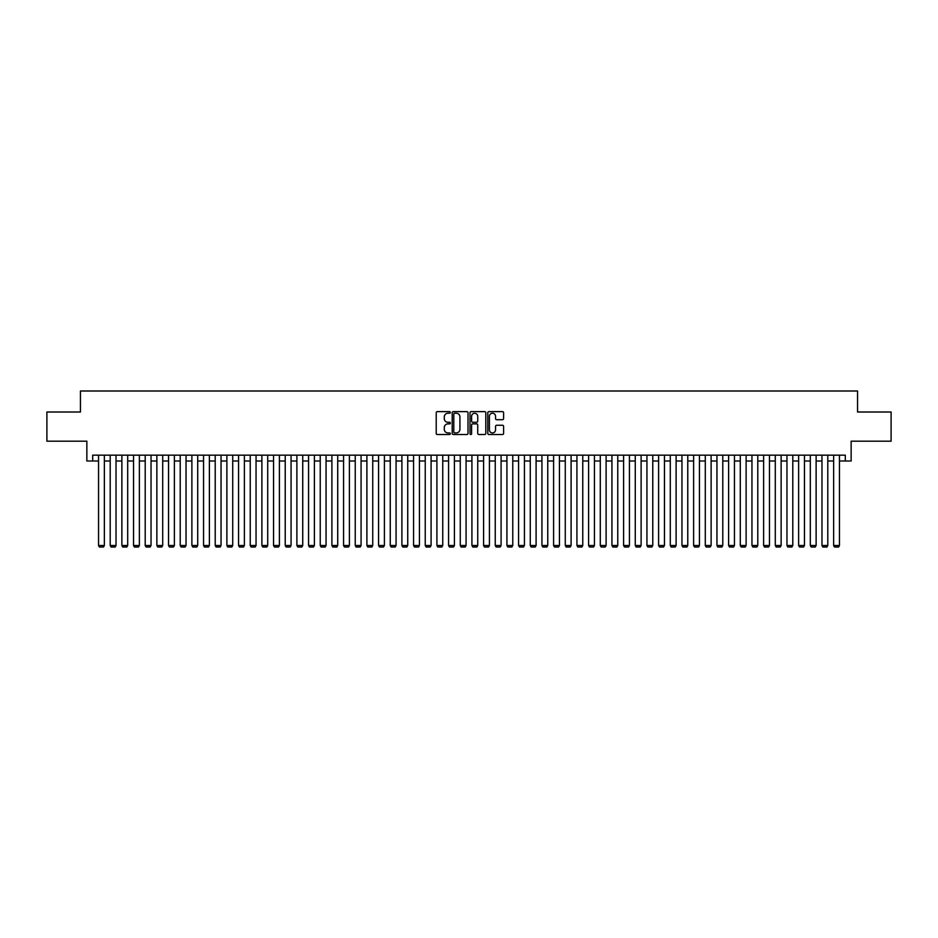 <?xml version="1.0" encoding="UTF-8"?>
<svg xmlns="http://www.w3.org/2000/svg" width="938" height="938" viewBox="0 0 938 938"><rect width="100%" height="100%" fill="white"/><g stroke="black" fill="none" stroke-linecap="round" stroke-linejoin="round"><path stroke-width="1.41" d="M450.334 412.439A0.797 0.797 0 0 0 449.525 411.63L437.366 411.63A1.149 1.149 0 0 0 436.217 412.779L436.217 433.391A1.149 1.149 0 0 0 437.366 434.54L449.525 434.54A0.797 0.797 0 0 0 450.334 433.731A0.797 0.797 0 0 0 449.525 432.934L447.954 432.934A3.67 3.67 0 0 1 444.295 429.276L444.295 427.552A3.67 3.67 0 0 1 447.954 423.882L449.525 423.882A0.797 0.797 0 0 0 450.334 423.085A0.797 0.797 0 0 0 449.525 422.288L447.954 422.288A3.67 3.67 0 0 1 444.295 418.618L444.295 416.906A3.67 3.67 0 0 1 447.954 413.236L449.525 413.236A0.797 0.797 0 0 0 450.334 412.439M502.475 419.708A1.149 1.149 0 0 0 503.612 418.559L503.612 412.779A1.149 1.149 0 0 0 502.475 411.63L488.956 411.63A1.149 1.149 0 0 0 487.807 412.779L487.807 433.391A1.149 1.149 0 0 0 488.956 434.54L502.475 434.54A1.149 1.149 0 0 0 503.612 433.391L503.612 426.403A1.149 1.149 0 0 0 502.475 425.266L496.683 425.266A1.149 1.149 0 0 0 495.545 426.403L495.545 429.874A3.06 3.06 0 0 1 492.473 432.934A3.06 3.06 0 0 1 489.413 429.874L489.413 416.296A3.06 3.06 0 0 1 492.473 413.236A3.06 3.06 0 0 1 495.545 416.296L495.545 418.559A1.149 1.149 0 0 0 496.683 419.708L502.475 419.708M92.698 461.004L92.698 455.176L845.302 455.176L845.302 461.004L851.141 461.004L851.141 441.177L891.1 441.177L891.1 412.005L857.555 412.005L857.555 390.994L80.445 390.994L80.445 412.005L46.9 412.005L46.9 441.177L86.859 441.177L86.859 461.004L98.537 461.004M468.003 412.779A1.149 1.149 0 0 0 466.854 411.63L453.335 411.63A1.149 1.149 0 0 0 452.198 412.779L452.198 433.391A1.149 1.149 0 0 0 453.335 434.54L466.854 434.54A1.149 1.149 0 0 0 468.003 433.391L468.003 412.779M471.146 411.63L484.665 411.63A1.149 1.149 0 0 1 485.802 412.779L485.802 433.391A1.149 1.149 0 0 1 484.665 434.54L478.884 434.54A1.149 1.149 0 0 1 477.735 433.391L477.735 425.031A1.149 1.149 0 0 0 476.586 423.882L472.752 423.882A1.149 1.149 0 0 0 471.603 425.031L471.603 433.731A0.797 0.797 0 0 1 470.806 434.54A0.797 0.797 0 0 1 469.997 433.731L469.997 412.779A1.149 1.149 0 0 1 471.146 411.63M104.364 461.004L110.203 461.004M116.031 461.004L121.87 461.004M127.697 461.004L133.536 461.004M139.375 461.004L145.202 461.004M151.041 461.004L156.869 461.004M162.708 461.004L168.547 461.004M174.374 461.004L180.213 461.004M186.041 461.004L191.88 461.004M197.707 461.004L203.546 461.004M209.385 461.004L215.212 461.004M221.051 461.004L226.879 461.004M232.718 461.004L238.557 461.004M244.384 461.004L250.223 461.004M256.051 461.004L261.89 461.004M267.717 461.004L273.556 461.004M279.395 461.004L285.222 461.004M291.061 461.004L296.889 461.004M302.728 461.004L308.567 461.004M314.394 461.004L320.233 461.004M326.061 461.004L331.9 461.004M337.727 461.004L343.566 461.004M349.405 461.004L355.232 461.004M361.071 461.004L366.899 461.004M372.738 461.004L378.565 461.004M384.404 461.004L390.243 461.004M396.071 461.004L401.91 461.004M407.737 461.004L413.576 461.004M419.415 461.004L425.242 461.004M431.081 461.004L436.909 461.004M442.748 461.004L448.575 461.004M454.414 461.004L460.253 461.004M466.08 461.004L471.92 461.004M477.747 461.004L483.586 461.004M489.425 461.004L495.252 461.004M501.091 461.004L506.919 461.004M512.758 461.004L518.585 461.004M524.424 461.004L530.263 461.004M536.09 461.004L541.93 461.004M547.757 461.004L553.596 461.004M559.435 461.004L565.262 461.004M571.101 461.004L576.929 461.004M582.768 461.004L588.595 461.004M594.434 461.004L600.273 461.004M606.1 461.004L611.939 461.004M617.767 461.004L623.606 461.004M629.433 461.004L635.272 461.004M641.111 461.004L646.939 461.004M652.778 461.004L658.605 461.004M664.444 461.004L670.283 461.004M676.11 461.004L681.949 461.004M687.777 461.004L693.616 461.004M699.443 461.004L705.282 461.004M711.121 461.004L716.949 461.004M722.788 461.004L728.615 461.004M734.454 461.004L740.293 461.004M746.12 461.004L751.959 461.004M757.787 461.004L763.626 461.004M769.453 461.004L775.292 461.004M781.131 461.004L786.959 461.004M792.798 461.004L798.625 461.004M804.464 461.004L810.303 461.004M816.13 461.004L821.969 461.004M827.797 461.004L833.636 461.004M839.463 461.004L845.302 461.004M454.602 413.236A0.797 0.797 0 0 0 453.793 414.033L453.793 432.137A0.797 0.797 0 0 0 454.602 432.934L456.255 432.934A3.67 3.67 0 0 0 459.925 429.276L459.925 416.906A3.67 3.67 0 0 0 456.255 413.236L454.602 413.236M477.735 416.355A3.06 3.06 0 0 0 474.675 413.295A3.06 3.06 0 0 0 471.603 416.355L471.603 421.139A1.149 1.149 0 0 0 472.752 422.288L476.586 422.288A1.149 1.149 0 0 0 477.735 421.139L477.735 416.355M104.364 455.176L104.364 545.482L98.537 545.482L98.537 455.176M104.364 545.482L103.497 547.006L99.405 547.006L98.537 545.482M116.031 455.176L116.031 545.482L110.203 545.482L110.203 455.176M116.031 545.482L115.163 547.006L111.071 547.006L110.203 545.482M127.697 455.176L127.697 545.482L121.87 545.482L121.87 455.176M127.697 545.482L126.829 547.006L122.749 547.006L121.87 545.482M139.375 455.176L139.375 545.482L133.536 545.482L133.536 455.176M139.375 545.482L138.496 547.006L134.415 547.006L133.536 545.482M151.041 455.176L151.041 545.482L145.202 545.482L145.202 455.176M151.041 545.482L150.162 547.006L146.082 547.006L145.202 545.482M162.708 455.176L162.708 545.482L156.869 545.482L156.869 455.176M162.708 545.482L161.828 547.006L157.748 547.006L156.869 545.482M174.374 455.176L174.374 545.482L168.547 545.482L168.547 455.176M174.374 545.482L173.507 547.006L169.415 547.006L168.547 545.482M186.041 455.176L186.041 545.482L180.213 545.482L180.213 455.176M186.041 545.482L185.173 547.006L181.081 547.006L180.213 545.482M197.707 455.176L197.707 545.482L191.88 545.482L191.88 455.176M197.707 545.482L196.839 547.006L192.759 547.006L191.88 545.482M209.385 455.176L209.385 545.482L203.546 545.482L203.546 455.176M209.385 545.482L208.506 547.006L204.425 547.006L203.546 545.482M221.051 455.176L221.051 545.482L215.212 545.482L215.212 455.176M221.051 545.482L220.172 547.006L216.092 547.006L215.212 545.482M232.718 455.176L232.718 545.482L226.879 545.482L226.879 455.176M232.718 545.482L231.838 547.006L227.758 547.006L226.879 545.482M244.384 455.176L244.384 545.482L238.557 545.482L238.557 455.176M244.384 545.482L243.505 547.006L239.424 547.006L238.557 545.482M256.051 455.176L256.051 545.482L250.223 545.482L250.223 455.176M256.051 545.482L255.183 547.006L251.091 547.006L250.223 545.482M267.717 455.176L267.717 545.482L261.89 545.482L261.89 455.176M267.717 545.482L266.849 547.006L262.769 547.006L261.89 545.482M279.395 455.176L279.395 545.482L273.556 545.482L273.556 455.176M279.395 545.482L278.516 547.006L274.435 547.006L273.556 545.482M291.061 455.176L291.061 545.482L285.222 545.482L285.222 455.176M291.061 545.482L290.182 547.006L286.102 547.006L285.222 545.482M302.728 455.176L302.728 545.482L296.889 545.482L296.889 455.176M302.728 545.482L301.848 547.006L297.768 547.006L296.889 545.482M314.394 455.176L314.394 545.482L308.567 545.482L308.567 455.176M314.394 545.482L313.515 547.006L309.434 547.006L308.567 545.482M326.061 455.176L326.061 545.482L320.233 545.482L320.233 455.176M326.061 545.482L325.193 547.006L321.101 547.006L320.233 545.482M337.727 455.176L337.727 545.482L331.9 545.482L331.9 455.176M337.727 545.482L336.859 547.006L332.767 547.006L331.9 545.482M349.405 455.176L349.405 545.482L343.566 545.482L343.566 455.176M349.405 545.482L348.526 547.006L344.445 547.006L343.566 545.482M361.071 455.176L361.071 545.482L355.232 545.482L355.232 455.176M361.071 545.482L360.192 547.006L356.112 547.006L355.232 545.482M372.738 455.176L372.738 545.482L366.899 545.482L366.899 455.176M372.738 545.482L371.858 547.006L367.778 547.006L366.899 545.482M384.404 455.176L384.404 545.482L378.565 545.482L378.565 455.176M384.404 545.482L383.525 547.006L379.444 547.006L378.565 545.482M396.071 455.176L396.071 545.482L390.243 545.482L390.243 455.176M396.071 545.482L395.203 547.006L391.111 547.006L390.243 545.482M407.737 455.176L407.737 545.482L401.91 545.482L401.91 455.176M407.737 545.482L406.869 547.006L402.777 547.006L401.91 545.482M419.415 455.176L419.415 545.482L413.576 545.482L413.576 455.176M419.415 545.482L418.536 547.006L414.455 547.006L413.576 545.482M431.081 455.176L431.081 545.482L425.242 545.482L425.242 455.176M431.081 545.482L430.202 547.006L426.122 547.006L425.242 545.482M442.748 455.176L442.748 545.482L436.909 545.482L436.909 455.176M442.748 545.482L441.868 547.006L437.788 547.006L436.909 545.482M454.414 455.176L454.414 545.482L448.575 545.482L448.575 455.176M454.414 545.482L453.535 547.006L449.454 547.006L448.575 545.482M466.08 455.176L466.08 545.482L460.253 545.482L460.253 455.176M466.08 545.482L465.213 547.006L461.121 547.006L460.253 545.482M477.747 455.176L477.747 545.482L471.92 545.482L471.92 455.176M477.747 545.482L476.879 547.006L472.787 547.006L471.92 545.482M489.425 455.176L489.425 545.482L483.586 545.482L483.586 455.176M489.425 545.482L488.546 547.006L484.465 547.006L483.586 545.482M501.091 455.176L501.091 545.482L495.252 545.482L495.252 455.176M501.091 545.482L500.212 547.006L496.132 547.006L495.252 545.482M512.758 455.176L512.758 545.482L506.919 545.482L506.919 455.176M512.758 545.482L511.878 547.006L507.798 547.006L506.919 545.482M524.424 455.176L524.424 545.482L518.585 545.482L518.585 455.176M524.424 545.482L523.545 547.006L519.464 547.006L518.585 545.482M536.09 455.176L536.09 545.482L530.263 545.482L530.263 455.176M536.09 545.482L535.223 547.006L531.131 547.006L530.263 545.482M547.757 455.176L547.757 545.482L541.93 545.482L541.93 455.176M547.757 545.482L546.889 547.006L542.797 547.006L541.93 545.482M559.435 455.176L559.435 545.482L553.596 545.482L553.596 455.176M559.435 545.482L558.556 547.006L554.475 547.006L553.596 545.482M571.101 455.176L571.101 545.482L565.262 545.482L565.262 455.176M571.101 545.482L570.222 547.006L566.142 547.006L565.262 545.482M582.768 455.176L582.768 545.482L576.929 545.482L576.929 455.176M582.768 545.482L581.888 547.006L577.808 547.006L576.929 545.482M594.434 455.176L594.434 545.482L588.595 545.482L588.595 455.176M594.434 545.482L593.555 547.006L589.474 547.006L588.595 545.482M606.1 455.176L606.1 545.482L600.273 545.482L600.273 455.176M606.1 545.482L605.233 547.006L601.141 547.006L600.273 545.482M617.767 455.176L617.767 545.482L611.939 545.482L611.939 455.176M617.767 545.482L616.899 547.006L612.807 547.006L611.939 545.482M629.433 455.176L629.433 545.482L623.606 545.482L623.606 455.176M629.433 545.482L628.566 547.006L624.485 547.006L623.606 545.482M641.111 455.176L641.111 545.482L635.272 545.482L635.272 455.176M641.111 545.482L640.232 547.006L636.152 547.006L635.272 545.482M652.778 455.176L652.778 545.482L646.939 545.482L646.939 455.176M652.778 545.482L651.898 547.006L647.818 547.006L646.939 545.482M664.444 455.176L664.444 545.482L658.605 545.482L658.605 455.176M664.444 545.482L663.565 547.006L659.484 547.006L658.605 545.482M676.11 455.176L676.11 545.482L670.283 545.482L670.283 455.176M676.11 545.482L675.231 547.006L671.151 547.006L670.283 545.482M687.777 455.176L687.777 545.482L681.949 545.482L681.949 455.176M687.777 545.482L686.909 547.006L682.817 547.006L681.949 545.482M699.443 455.176L699.443 545.482L693.616 545.482L693.616 455.176M699.443 545.482L698.576 547.006L694.495 547.006L693.616 545.482M711.121 455.176L711.121 545.482L705.282 545.482L705.282 455.176M711.121 545.482L710.242 547.006L706.162 547.006L705.282 545.482M722.788 455.176L722.788 545.482L716.949 545.482L716.949 455.176M722.788 545.482L721.908 547.006L717.828 547.006L716.949 545.482M734.454 455.176L734.454 545.482L728.615 545.482L728.615 455.176M734.454 545.482L733.575 547.006L729.494 547.006L728.615 545.482M746.12 455.176L746.12 545.482L740.293 545.482L740.293 455.176M746.12 545.482L745.241 547.006L741.161 547.006L740.293 545.482M757.787 455.176L757.787 545.482L751.959 545.482L751.959 455.176M757.787 545.482L756.919 547.006L752.827 547.006L751.959 545.482M769.453 455.176L769.453 545.482L763.626 545.482L763.626 455.176M769.453 545.482L768.585 547.006L764.493 547.006L763.626 545.482M781.131 455.176L781.131 545.482L775.292 545.482L775.292 455.176M781.131 545.482L780.252 547.006L776.172 547.006L775.292 545.482M792.798 455.176L792.798 545.482L786.959 545.482L786.959 455.176M792.798 545.482L791.918 547.006L787.838 547.006L786.959 545.482M804.464 455.176L804.464 545.482L798.625 545.482L798.625 455.176M804.464 545.482L803.585 547.006L799.504 547.006L798.625 545.482M816.13 455.176L816.13 545.482L810.303 545.482L810.303 455.176M816.13 545.482L815.251 547.006L811.171 547.006L810.303 545.482M827.797 455.176L827.797 545.482L821.969 545.482L821.969 455.176M827.797 545.482L826.929 547.006L822.837 547.006L821.969 545.482M839.463 455.176L839.463 545.482L833.636 545.482L833.636 455.176M839.463 545.482L838.595 547.006L834.503 547.006L833.636 545.482"/></g></svg>
